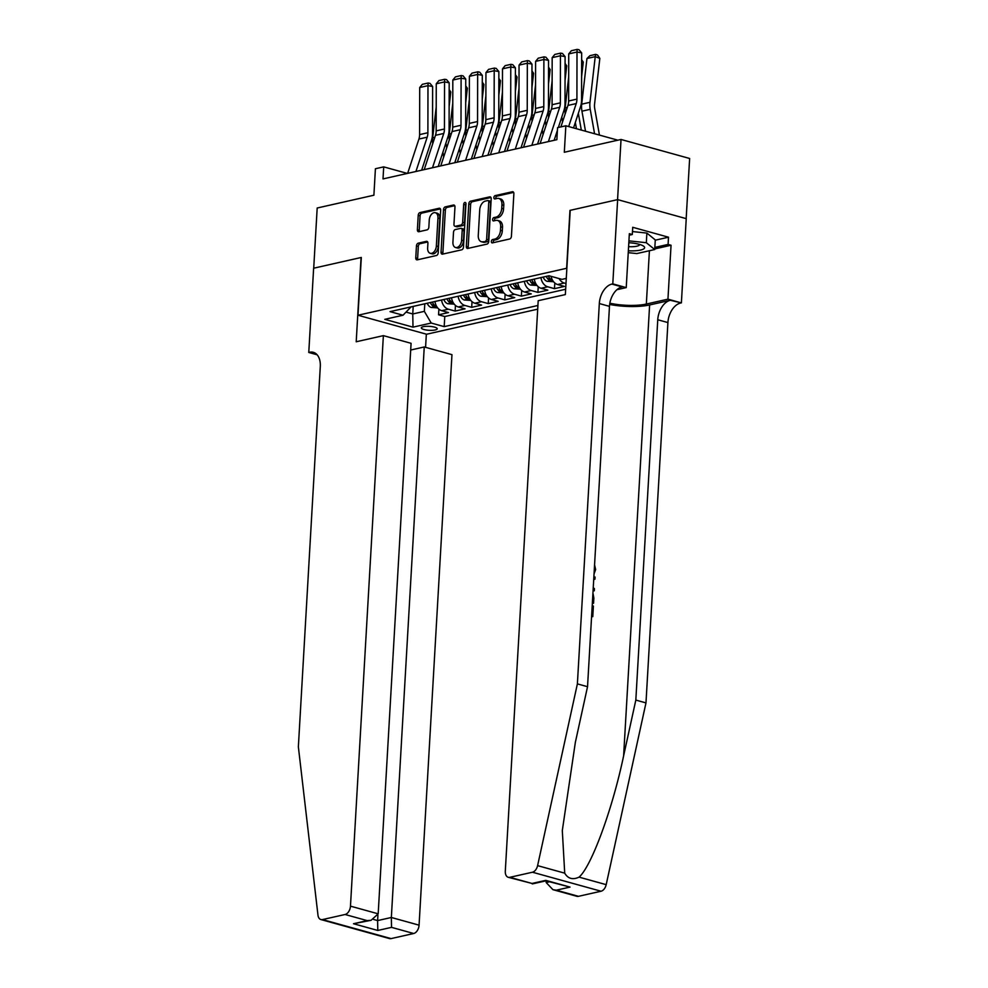 <?xml version="1.0" encoding="UTF-8"?>
<svg xmlns="http://www.w3.org/2000/svg" width="988" height="988" viewBox="0 0 988 988"><rect width="100%" height="100%" fill="white"/><g stroke="black" fill="none" stroke-linecap="round" stroke-linejoin="round"><path stroke-width="1.48" d="M491.345 241.492A1.717 1.087 -74.5 0 0 492.036 242.887A1.717 1.087 -74.5 0 0 492.395 242.887L509.66 238.997A2.445 1.556 -74.5 0 0 511.426 236.268L513.871 193.734A2.445 1.556 -74.5 0 0 512.908 191.746A2.445 1.556 -74.5 0 0 512.389 191.734L495.112 195.636A1.717 1.087 -74.5 0 0 493.889 197.551A1.717 1.087 -74.5 0 0 494.568 198.934A1.717 1.087 -74.5 0 0 494.926 198.946L497.162 198.44A7.818 4.965 -74.5 0 1 498.817 198.465A7.818 4.965 -74.5 0 1 501.929 204.825L501.719 208.369A7.818 4.965 -74.5 0 1 496.087 217.101L493.852 217.607A1.717 1.087 -74.5 0 0 492.617 219.521A1.717 1.087 -74.5 0 0 493.296 220.917A1.717 1.087 -74.5 0 0 493.654 220.917L495.89 220.41A7.818 4.965 -74.5 0 1 497.544 220.435A7.818 4.965 -74.5 0 1 500.657 226.795L500.459 230.34A7.818 4.965 -74.5 0 1 494.815 239.084L492.58 239.578A1.717 1.087 -74.5 0 0 491.345 241.492M497.544 220.435L499.397 220.954A7.818 4.965 -74.5 0 1 502.509 227.314L502.312 230.859A7.818 4.965 -74.5 0 1 496.668 239.59L494.432 240.096A1.717 1.087 -74.5 0 0 493.21 242.011A1.717 1.087 -74.5 0 0 493.271 242.69M513.637 192.388L496.976 196.143A1.717 1.087 -74.5 0 0 495.741 198.057A1.717 1.087 -74.5 0 0 495.803 198.749M498.817 198.465L500.669 198.983A7.818 4.965 -74.5 0 1 503.781 205.343L503.571 208.888A7.818 4.965 -74.5 0 1 497.94 217.619L495.704 218.126A1.717 1.087 -74.5 0 0 494.469 220.028A1.717 1.087 -74.5 0 0 494.543 220.719M435.189 329.967A7.966 1.988 -176.7 0 0 437.215 328.782A7.966 1.988 -176.7 0 0 432.151 326.633A7.966 1.988 -176.7 0 0 423.333 326.682A7.966 1.988 -176.7 0 0 421.308 327.868A7.966 1.988 -176.7 0 0 426.371 330.017A7.966 1.988 -176.7 0 0 435.189 329.967M418.22 243.184A2.445 1.556 -74.5 0 0 416.454 245.913L415.775 257.843A2.445 1.556 -74.5 0 0 416.738 259.832A2.445 1.556 -74.5 0 0 417.257 259.844L436.437 255.509A2.445 1.556 -74.5 0 0 438.203 252.78L440.648 210.259A2.445 1.556 -74.5 0 0 439.685 208.27A2.445 1.556 -74.5 0 0 439.166 208.258L419.986 212.581A2.445 1.556 -74.5 0 0 418.22 215.31L417.393 229.722A2.445 1.556 -74.5 0 0 418.369 231.711A2.445 1.556 -74.5 0 0 418.875 231.723L427.088 229.871A2.445 1.556 -74.5 0 0 428.854 227.141L429.261 219.991A6.533 4.15 -74.5 0 1 435.362 212.716A6.533 4.15 -74.5 0 1 437.956 218.027L436.35 246.037A6.533 4.15 -74.5 0 1 430.249 253.311A6.533 4.15 -74.5 0 1 427.643 247.988L427.915 243.332A2.445 1.556 -74.5 0 0 426.94 241.344A2.445 1.556 -74.5 0 0 426.433 241.331L418.22 243.184L420.073 243.703A2.445 1.556 -74.5 0 0 418.307 246.432L417.628 258.362A2.445 1.556 -74.5 0 0 417.862 259.708M566.63 268.156L569.965 210.382L617.562 199.65L621.032 139.469L564.321 152.263L565.852 125.785L557.565 127.65L556.874 139.691L383.011 178.914L383.702 166.873L375.415 168.738L373.896 195.216L317.185 208.011L313.715 268.193L361.312 257.46L357.989 315.234L566.865 268.23M466.324 246.444A2.445 1.556 -74.5 0 0 467.287 248.433A2.445 1.556 -74.5 0 0 467.806 248.433L486.985 244.11A2.445 1.556 -74.5 0 0 488.751 241.381L491.197 198.847A2.445 1.556 -74.5 0 0 490.233 196.859A2.445 1.556 -74.5 0 0 489.715 196.859L470.535 201.182A2.445 1.556 -74.5 0 0 468.769 203.911L466.324 246.444L468.176 246.951A2.445 1.556 -74.5 0 0 468.423 248.297M461.717 249.816L442.538 254.138A2.445 1.556 -74.5 0 1 442.019 254.126A2.445 1.556 -74.5 0 1 441.043 252.138L443.501 209.617A2.445 1.556 -74.5 0 1 445.255 206.887L453.467 205.035A2.445 1.556 -74.5 0 1 453.986 205.035A2.445 1.556 -74.5 0 1 454.962 207.023L453.961 224.276A2.445 1.556 -74.5 0 0 454.937 226.264A2.445 1.556 -74.5 0 0 455.456 226.277L460.902 225.042A2.445 1.556 -74.5 0 0 462.656 222.312L463.693 204.355A1.717 1.087 -74.5 0 1 465.286 202.454A1.717 1.087 -74.5 0 1 465.966 203.837L463.471 247.086A2.445 1.556 -74.5 0 1 461.717 249.816M621.032 139.469L689.636 158.475L686.166 218.62M438.882 309.133L438.561 314.802L448.49 312.566L441.735 310.689L448.354 309.195A9.954 7.287 -102.7 0 1 441.587 300.006M455.443 305.391L455.122 311.072L465.052 308.824L458.284 306.947L464.916 305.453A9.954 7.287 -102.7 0 1 458.148 296.264M472.005 301.661L471.684 307.33L481.613 305.094L474.845 303.217L481.465 301.723A9.954 7.287 -102.7 0 1 474.709 292.534M488.566 297.919L488.233 303.6L498.174 301.352L491.406 299.475L498.026 297.981A9.954 7.287 -102.7 0 1 491.271 288.792M505.127 294.189L504.794 299.858L514.736 297.623L507.968 295.745L514.587 294.251A9.954 7.287 -102.7 0 1 507.832 285.063M521.689 290.447L521.355 296.128L531.285 293.881L524.529 292.003L531.149 290.509A9.954 7.287 -102.7 0 1 524.381 281.321M538.238 286.718L537.917 292.386L547.846 290.151L541.078 288.274L547.71 286.779A9.954 7.287 -102.7 0 1 540.942 277.591M554.799 282.976L554.478 288.657L564.407 286.409L557.64 284.532L564.272 283.037A9.954 7.287 -102.7 0 1 559.06 278.554M537.707 309.17L426.581 334.24L357.989 315.234M438.561 314.802L444.773 316.531L444.192 326.633L537.917 305.49M444.192 326.633L431.213 323.039L412.996 327.151L384.814 319.334L403.03 315.221L390.05 311.628L549.019 275.763L561.999 279.369L566.285 278.394M565.988 283.519L564.272 283.037M554.478 288.657L547.71 286.779M537.917 292.386L531.149 290.509M521.355 296.128L514.587 294.251M504.794 299.858L498.026 297.981M488.233 303.6L481.465 301.723M471.684 307.33L464.916 305.453M455.122 311.072L448.354 309.195M444.773 316.531L565.655 289.249M413.194 306.404L412.762 313.974L424.346 311.356L424.791 303.798M407.328 173.419L383.702 166.873M617.833 140.185L565.852 125.785M406.253 312.171L412.762 313.974L412.996 327.151M411.045 306.898L403.03 315.221M551.057 276.331A9.954 7.287 77.3 0 0 557.64 284.532M534.323 279.085A9.954 7.287 77.3 0 0 541.078 288.274M517.761 282.815A9.954 7.287 77.3 0 0 524.529 292.003M501.2 286.557A9.954 7.287 77.3 0 0 507.968 295.745M484.651 290.287A9.954 7.287 77.3 0 0 491.406 299.475M468.09 294.029A9.954 7.287 77.3 0 0 474.845 303.217M451.528 297.759A9.954 7.287 77.3 0 0 458.284 306.947M434.967 301.501A9.954 7.287 77.3 0 0 441.735 310.689M424.346 311.356L431.213 323.039M490.962 197.501L472.388 201.7A2.445 1.556 -74.5 0 0 470.621 204.43L468.176 246.951M485.392 241.208A1.717 1.087 -74.5 0 0 486.627 239.294L488.776 201.96A1.717 1.087 -74.5 0 0 488.097 200.576A1.717 1.087 -74.5 0 0 487.739 200.564L485.38 201.095A7.818 4.965 -74.5 0 0 479.736 209.827L478.266 235.354A7.818 4.965 -74.5 0 0 481.378 241.714A7.818 4.965 -74.5 0 0 483.033 241.739L487.245 241.714A1.717 1.087 -74.5 0 0 488.48 239.812L486.627 239.294M489.591 201.083A1.717 1.087 -74.5 0 1 489.949 201.083A1.717 1.087 -74.5 0 1 490.628 202.478L488.48 239.812M481.378 241.714L483.231 242.221A7.818 4.965 -74.5 0 0 484.886 242.245L483.033 241.739M487.245 241.714L484.886 242.245M454.715 205.677L447.107 207.394A2.445 1.556 -74.5 0 0 445.353 210.123L442.896 252.656A2.445 1.556 -74.5 0 0 443.143 254.002M454.937 226.264L456.789 226.783A2.445 1.556 -74.5 0 0 457.308 226.783L462.755 225.56A2.445 1.556 -74.5 0 0 464.508 222.831L465.546 204.874L463.693 204.355M465.966 203.59A1.717 1.087 -74.5 0 0 465.546 204.874M452.924 242.171A6.533 4.15 -74.5 0 0 455.53 247.494A6.533 4.15 -74.5 0 0 461.631 240.208L462.199 230.352A2.445 1.556 -74.5 0 0 461.223 228.364A2.445 1.556 -74.5 0 0 460.704 228.352L455.258 229.574A2.445 1.556 -74.5 0 0 453.504 232.304L452.924 242.171M455.53 247.494L457.382 248A6.533 4.15 -74.5 0 0 463.483 240.726L461.631 240.208M461.223 228.364L463.076 228.87A2.445 1.556 -74.5 0 1 464.051 230.859L463.483 240.726M427.668 241.986L420.073 243.703M430.249 253.311L432.102 253.83A6.533 4.15 -74.5 0 0 438.203 246.543L436.35 246.037M435.362 212.716L437.215 213.223A6.533 4.15 -74.5 0 1 439.808 218.546L438.203 246.543M440.413 208.913L421.839 213.099A2.445 1.556 -74.5 0 0 420.073 215.829L419.245 230.241A2.445 1.556 -74.5 0 0 419.492 231.587M599.444 135.097L594.739 108.692A12.449 9.102 -102.7 0 1 594.578 104.012L599.84 58.366L595.233 56.649L589.984 102.295A18.673 13.659 77.3 0 0 590.219 109.322L594.578 133.751M586.958 58.514L589.935 55.674L595.727 54.365L595.233 56.649L586.958 58.514L581.697 104.172A18.673 13.659 77.3 0 0 581.944 111.187L585.514 131.231M595.727 54.365L597.567 55.056L599.84 58.366M556.689 139.728L556.911 139.024M560.9 126.896L567.952 105.432A12.449 9.102 77.3 0 0 568.631 100.986L568.73 53.908L577.004 52.031L577.165 49.4L579.03 49.733L581.66 52.883L581.562 99.961A18.673 13.659 -102.7 0 1 580.536 106.63L573.546 127.909M581.66 52.883L577.004 52.031L576.918 99.121A12.449 9.102 77.3 0 1 576.226 103.567L568.668 126.563M568.73 53.908L571.373 50.709L577.165 49.4M628.356 250.779A16.178 4.026 -176.7 0 0 633.506 250.853A16.178 4.026 -176.7 0 0 643.015 245.79A16.178 4.026 -176.7 0 0 628.825 242.727M628.59 246.667A11.078 2.754 -176.7 0 0 632.073 246.716A11.078 2.754 -176.7 0 0 639.668 244.542A11.078 2.754 -176.7 0 0 639.668 244.456M632.481 231.563L646.881 233.082L655.279 239.911L654.723 249.532L636.84 253.57L628.245 252.656M628.924 240.862L646.325 242.715L654.723 249.532M646.881 233.082L646.325 242.715M591.577 616.673A32.431 8.077 -176.7 0 0 592.047 616.759L592.788 616.598L591.602 616.265M592.343 603.347A32.431 8.077 -176.7 0 0 592.812 603.433L593.553 603.26L592.368 602.939M609.645 304.465A32.431 8.077 -176.7 0 0 649.622 304.959L670.321 300.29L681.387 302.896L686.24 218.644L617.648 199.625L570.212 210.333L565.346 294.585L538.188 300.71L505.3 871.218A7.472 4.742 -74.5 0 0 508.264 877.295A7.472 4.742 -74.5 0 0 509.845 877.319L532.458 872.219A7.472 4.742 -74.5 0 0 537.596 865.636L577.387 683.894L599.321 303.551A17.426 11.066 105.5 0 1 611.881 284.087L612.795 283.877L617.648 199.625M577.387 683.894L587.539 686.697L575.337 742.433L562.308 830.562L564.716 873.157C568.001 878.727 572.781 880.049 579.067 877.134C591.417 866.501 612.461 809.221 623.626 755.82L635.827 700.084L657.761 319.754A17.426 11.066 105.5 0 1 670.321 300.29M593.072 590.676L594.282 590.799L593.121 589.848M593.726 579.462L594.949 579.19L593.726 579.437M595.072 577.029L593.85 577.313L595.072 577.029L594.949 579.19M546.265 880.913L546.179 882.543L549.476 881.802M635.827 700.084L645.979 702.9L667.913 322.57A17.426 11.066 105.5 0 1 680.473 303.094M611.881 284.087L622.032 286.903A17.426 11.066 105.5 0 0 609.473 306.366L587.539 686.697M509.845 877.319L532.001 883.457L545.746 880.357L570.039 887.088L556.293 890.188L578.449 896.326L601.05 891.225L532.458 872.219M579.067 877.134L606.187 884.655L645.979 702.9M612.795 283.877L626.231 287.607L629.344 233.687L632.308 234.502L629.257 235.193M655.266 240.195L668.505 237.206L632.728 227.289L632.308 234.502M668.505 237.206L668.086 244.419L671.05 245.246L667.95 299.166L681.387 302.896M609.843 303.205A28.01 6.978 -176.7 0 0 646.337 304.045L667.95 299.166M626.231 287.607L616.895 289.706M606.187 884.655A7.472 4.742 105.5 0 1 601.05 891.225M578.449 896.326A7.472 4.742 105.5 0 1 576.869 896.301L552.922 889.669L546.179 882.543M671.05 245.246L654.76 248.927M654.846 247.408L668.086 244.419M532.001 883.457L508.264 877.295M570.039 887.088L545.956 880.827M556.293 890.188L552.922 889.669M594.257 570.175L594.294 569.421M594.356 569.409L594.344 568.619M594.566 564.901L595.641 569.57L594.047 573.904M593.245 587.736L594.406 588.638L594.282 590.799M592.936 593.059L593.862 598.086L593.553 603.26M592.207 605.706L593.393 606.039L592.788 616.598M383.369 335.636L350.468 906.144L378.182 913.826L411.082 343.318L383.369 335.636L356.211 341.762L361.065 257.51L313.628 268.217L308.775 352.469L317.136 354.791M410.699 350.024L424.247 346.973L451.961 354.655L419.073 925.163A7.472 4.742 105.5 0 1 413.688 933.499L391.075 938.6A7.472 4.742 105.5 0 1 389.507 938.575L320.902 919.556A7.472 4.742 -74.5 0 1 317.975 915.184L298.364 746.829L320.297 366.499A17.426 11.066 -74.5 0 0 313.369 352.321A17.426 11.066 -74.5 0 0 309.676 352.259L308.775 352.469M413.688 933.499L391.532 927.362L377.786 930.461L353.494 923.731L367.24 920.631L345.084 914.493L322.483 919.581L391.075 938.6M426.334 334.179L425.581 347.344M424.247 346.973L391.347 917.482L419.073 925.163M320.902 919.556A7.472 4.742 -74.5 0 0 322.483 919.581M345.084 914.493A7.472 4.742 -74.5 0 0 350.468 906.144M377.922 915.197L377.601 920.581L391.347 917.482L391.532 927.362M377.786 930.461L377.601 920.581L373.588 919.458M353.494 923.731L371.118 920.285L378.182 913.826M367.24 920.631L371.118 920.285M581.327 130.07L578.338 113.324M581.611 76.558L583.278 62.096L581.636 61.491M575.337 122.45L576.449 128.724M568.68 77.138L565.136 107.902A18.673 13.659 77.3 0 0 565.21 113.793M581.648 59.712L583.278 62.096M562.604 121.697L561.777 117.053M565.05 80.3L566.717 65.838L565.074 65.22M558.776 126.192L558.986 127.329M553.576 281.728L547.142 281.308A6.595 4.829 -102.7 0 1 543.202 277.085M552.119 80.88L548.587 111.644A18.673 13.659 77.3 0 0 548.649 117.523M546.352 276.368A6.595 4.829 77.3 0 0 548.92 279.925C550.983 280.567 551.65 280.419 550.909 279.468A6.595 4.829 -102.7 0 1 548.34 275.924M565.087 63.454L566.717 65.838M546.043 125.439L545.215 120.795M548.488 84.029L550.155 69.568L548.525 68.962M542.214 129.922L543.042 134.566M537.015 285.458L530.581 285.05A6.595 4.829 -102.7 0 1 526.641 280.814M535.57 84.61L532.026 115.374A18.673 13.659 77.3 0 0 532.087 121.265M529.79 280.11A6.595 4.829 77.3 0 0 532.359 283.655C534.422 284.297 535.088 284.149 534.347 283.21A6.595 4.829 -102.7 0 1 531.779 279.653M548.525 67.184L550.155 69.568M529.494 129.169L528.666 124.525M531.927 87.771L533.594 73.31L531.964 72.692M525.665 133.664L526.493 138.308M520.466 289.2L514.032 288.78A6.595 4.829 -102.7 0 1 510.08 284.556M519.009 88.352L515.464 119.116A18.673 13.659 77.3 0 0 515.526 124.994M513.229 283.84A6.595 4.829 77.3 0 0 515.798 287.397C517.86 288.039 518.527 287.879 517.786 286.94A6.595 4.829 -102.7 0 1 515.217 283.395M531.964 70.926L533.594 73.31M540.127 143.47L551.39 109.162A12.449 9.102 77.3 0 0 552.082 104.728L552.169 57.637L560.443 55.773L560.604 53.13L562.468 53.476L565.099 56.612L565 103.703A18.673 13.659 -102.7 0 1 563.975 110.372L558.356 127.477M557.417 130.342L554.144 140.308M565.099 56.612L560.443 55.773L560.357 102.851A12.449 9.102 77.3 0 1 559.677 107.297L548.402 141.593M552.169 57.637L554.811 54.439L560.604 53.13M523.566 147.2L534.829 112.904A12.449 9.102 77.3 0 0 535.521 108.458L535.607 61.38L543.894 59.502L544.042 56.872L545.907 57.205L548.538 60.354L548.451 107.433A18.673 13.659 -102.7 0 1 547.414 114.102L537.583 144.038M548.538 60.354L543.894 59.502L543.795 106.593A12.449 9.102 77.3 0 1 543.116 111.039L531.84 145.335M535.607 61.38L538.25 58.181L544.042 56.872M507.005 150.942L518.28 116.633A12.449 9.102 77.3 0 0 518.959 112.2L519.046 65.109L527.333 63.244L527.493 60.601L529.346 60.947L531.976 64.084L531.89 111.175A18.673 13.659 -102.7 0 1 530.865 117.844L521.022 147.768M531.976 64.084L527.333 63.244L527.234 110.323A12.449 9.102 77.3 0 1 526.555 114.769L515.291 149.065M519.046 65.109L521.689 61.911L527.493 60.601M490.443 154.671L501.719 120.375A12.449 9.102 77.3 0 0 502.398 115.929L502.497 68.851L510.771 66.974L510.932 64.344L512.784 64.677L515.415 67.826L515.328 114.904A18.673 13.659 -102.7 0 1 514.303 121.573L504.46 151.51M515.415 67.826L510.771 66.974L510.685 114.065A12.449 9.102 77.3 0 1 509.993 118.511L498.73 152.807M502.497 68.851L505.14 65.653L510.932 64.344M512.933 132.911L512.105 128.267M515.378 91.501L517.033 77.039L515.403 76.434M509.104 137.394L509.932 142.037M503.905 292.93L497.47 292.522A6.595 4.829 -102.7 0 1 493.531 288.286M502.447 92.082L498.903 122.845A18.673 13.659 77.3 0 0 498.965 128.736M496.668 287.582A6.595 4.829 77.3 0 0 499.236 291.127C501.311 291.769 501.966 291.621 501.225 290.682A6.595 4.829 -102.7 0 1 498.656 287.125M515.403 74.656L517.033 77.039M473.894 158.413L485.157 124.105A12.449 9.102 77.3 0 0 485.837 119.672L485.935 72.581L494.21 70.716L494.371 68.073L496.235 68.419L498.866 71.556L498.767 118.646A18.673 13.659 -102.7 0 1 497.742 125.315L487.911 155.24M498.866 71.556L494.21 70.716L494.124 117.794A12.449 9.102 77.3 0 1 493.432 122.24L482.169 156.536M485.935 72.581L488.578 69.382L494.371 68.073M496.371 136.64L495.544 131.997M498.817 95.243L500.484 80.781L498.841 80.164M492.543 141.136L493.37 145.779M487.343 296.672L480.909 296.252A6.595 4.829 -102.7 0 1 476.969 292.028M485.886 95.824L482.342 126.588A18.673 13.659 77.3 0 0 482.416 132.466M480.119 291.312A6.595 4.829 77.3 0 0 482.675 294.869C484.75 295.511 485.404 295.35 484.663 294.412A6.595 4.829 -102.7 0 1 482.107 290.867M498.841 78.398L500.484 80.781M457.333 162.143L468.596 127.847A12.449 9.102 77.3 0 0 469.288 123.401L469.374 76.323L477.649 74.446L477.809 71.815L479.674 72.149L482.305 75.298L482.206 122.376A18.673 13.659 -102.7 0 1 481.181 129.045L471.35 158.982M482.305 75.298L477.649 74.446L477.562 121.536A12.449 9.102 77.3 0 1 476.883 125.982L465.607 160.278M469.374 76.323L472.017 73.124L477.809 71.815M479.81 140.382L478.982 135.739M482.255 98.973L483.922 84.511L482.28 83.906M475.981 144.865L476.809 149.509M470.782 300.401L464.348 299.994A6.595 4.829 -102.7 0 1 460.408 295.758M469.325 99.553L465.793 130.317A18.673 13.659 77.3 0 0 465.854 136.208M463.557 295.054A6.595 4.829 77.3 0 0 466.126 298.598C468.189 299.241 468.855 299.092 468.114 298.154A6.595 4.829 -102.7 0 1 465.546 294.597M482.292 82.128L483.922 84.511M440.772 165.885L452.035 131.577A12.449 9.102 77.3 0 0 452.726 127.143L452.813 80.053L461.1 78.188L461.248 75.545L463.113 75.891L465.743 79.028L465.657 126.118A18.673 13.659 -102.7 0 1 464.619 132.787L454.789 162.711M465.743 79.028L461.1 78.188L461.001 125.266A12.449 9.102 77.3 0 1 460.322 129.712L449.046 164.008M452.813 80.053L455.456 76.854L461.248 75.545M463.249 144.112L462.421 139.469M465.694 102.715L467.361 88.253L465.731 87.636M459.42 148.608L460.247 153.251M454.221 304.143L447.786 303.724A6.595 4.829 -102.7 0 1 443.847 299.488M452.776 103.295L449.231 134.047A18.673 13.659 77.3 0 0 449.293 139.938M446.996 298.784A6.595 4.829 77.3 0 0 449.565 302.34C451.627 302.983 452.294 302.822 451.553 301.883A6.595 4.829 -102.7 0 1 448.984 298.339M465.731 85.87L467.361 88.253M424.21 169.615L435.486 135.319A12.449 9.102 77.3 0 0 436.165 130.873L436.251 83.795L444.538 81.918L444.699 79.287L446.551 79.62L449.182 82.77L449.095 129.848A18.673 13.659 -102.7 0 1 448.058 136.517L438.227 166.453M449.182 82.77L444.538 81.918L444.439 129.008A12.449 9.102 77.3 0 1 443.76 133.454L432.497 167.75M436.251 83.795L438.894 80.596L444.699 79.287M446.7 147.854L445.86 143.211M449.132 106.445L450.8 91.983L449.17 91.378M442.871 152.337L443.698 156.981M437.672 307.873L431.225 307.466A6.595 4.829 -102.7 0 1 427.285 303.23M436.214 107.025L432.67 137.789A18.673 13.659 77.3 0 0 432.732 143.68M430.435 302.526A6.595 4.829 77.3 0 0 433.003 306.07C435.066 306.712 435.733 306.564 434.992 305.625A6.595 4.829 -102.7 0 1 432.423 302.069M449.17 89.599L450.8 91.983M407.649 173.345L418.924 139.049A12.449 9.102 77.3 0 0 419.604 134.603L419.702 87.524L427.977 85.66L428.137 83.017L429.99 83.363L432.621 86.499L432.534 133.59A18.673 13.659 -102.7 0 1 431.509 140.259L421.666 170.183M432.621 86.499L427.977 85.66L427.89 132.738A12.449 9.102 77.3 0 1 427.199 137.184L415.936 171.48M419.702 87.524L422.345 84.326L428.137 83.017M496.668 239.59L494.815 239.084M502.312 230.859L500.459 230.34M502.509 227.314L500.657 226.795M495.704 218.126L493.852 217.607M497.94 217.619L496.087 217.101M503.571 208.888L501.719 208.369M503.781 205.343L501.929 204.825M496.976 196.143L495.112 195.636M513.352 192.005L512.389 191.734M494.432 240.096L492.58 239.578M470.621 204.43L468.769 203.911M472.388 201.7L470.535 201.182M490.678 197.118L489.715 196.859M490.628 202.478L488.776 201.96M442.896 252.656L441.043 252.138M445.353 210.123L443.501 209.617M447.107 207.394L445.255 206.887M454.431 205.294L453.467 205.035M457.308 226.783L455.456 226.277M462.755 225.56L460.902 225.042M464.508 222.831L462.656 222.312M464.051 230.859L462.199 230.352M427.396 241.603L426.433 241.331M439.808 218.546L437.956 218.027M419.245 230.241L417.393 229.722M420.073 215.829L418.22 215.31M421.839 213.099L419.986 212.581M440.129 208.53L439.166 208.258M417.628 258.362L415.775 257.843M418.307 246.432L416.454 245.913M589.984 102.295L581.697 104.172M590.219 109.322L581.944 111.187M567.952 105.432L576.226 103.567M568.631 100.986L576.918 99.121M623.626 755.82L649.622 304.959M657.761 319.754L667.913 322.57M609.473 306.366L599.321 303.551M537.596 865.636L564.716 873.157M649.412 250.73L646.337 304.045M316.555 354.161L309.676 352.259M567.297 107.42L565.136 107.902M547.278 281.333L552.502 280.147M550.736 111.15L548.587 111.644M549.056 277.443L548.92 279.925M530.717 285.063L535.941 283.889M534.187 114.892L532.026 115.374M532.495 281.185L532.359 283.655M514.155 288.805L519.379 287.619M517.626 118.622L515.464 119.116M515.946 284.915L515.798 287.397M551.39 109.162L559.677 107.297M552.082 104.728L560.357 102.851M534.829 112.904L543.116 111.039M535.521 108.458L543.795 106.593M518.28 116.633L526.555 114.769M518.959 112.2L527.234 110.323M501.719 120.375L509.993 118.511M502.398 115.929L510.685 114.065M497.606 292.534L502.818 291.361M501.064 122.364L498.903 122.845M499.385 288.657L499.236 291.127M485.157 124.105L493.432 122.24M485.837 119.672L494.124 117.794M481.045 296.277L486.257 295.091M484.503 126.094L482.342 126.588M482.823 292.386L482.675 294.869M468.596 127.847L476.883 125.982M469.288 123.401L477.562 121.536M464.484 300.006L469.708 298.833M467.942 129.836L465.793 130.317M466.262 296.128L466.126 298.598M452.035 131.577L460.322 129.712M452.726 127.143L461.001 125.266M447.922 303.748L453.146 302.563M451.393 133.565L449.231 134.047M449.701 299.858L449.565 302.34M435.486 135.319L443.76 133.454M436.165 130.873L444.439 129.008M431.361 307.478L436.585 306.305M434.831 137.307L432.67 137.789M433.152 303.6L433.003 306.07M418.924 139.049L427.199 137.184M419.604 134.603L427.89 132.738M489.949 201.083L488.097 200.576M545.981 880.839L532.248 883.927"/></g></svg>
